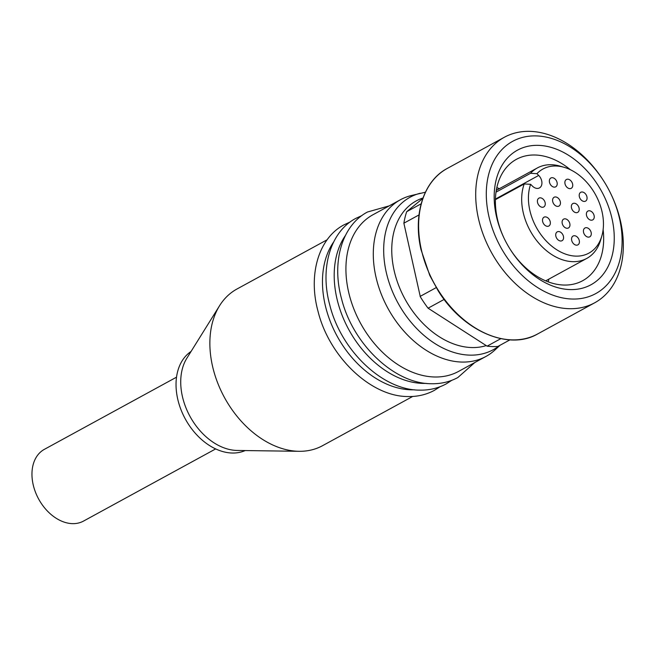 <?xml version="1.0" encoding="UTF-8"?>
<svg xmlns="http://www.w3.org/2000/svg" width="655" height="655" viewBox="0 0 655 655"><rect width="100%" height="100%" fill="white"/><g stroke="black" fill="none" stroke-linecap="round" stroke-linejoin="round"><path stroke-width="0.98" d="M509.934 339.863L497.874 346.446A90.521 63.871 -118.6 0 1 492.544 346.569A90.521 63.871 -118.6 0 1 487.099 346.159L428.083 308.194A90.521 63.871 -118.6 0 1 421.918 299.343L421.787 299.147A88.007 62.094 -118.6 0 1 420.322 296.781L403.873 223.191A90.521 63.871 -118.6 0 1 406.69 211.704L422.843 198.391M421.918 299.343A90.521 63.871 -118.6 0 1 420.109 296.412L436.214 287.619M428.083 308.194L444.139 299.417M403.873 223.191L419.003 214.93M421.157 203.803L406.69 211.704M500.846 338.651L487.099 346.159M603.812 181.148L603.435 180.559A94.295 66.532 61.4 0 0 529.862 131.36A94.295 66.532 61.4 0 0 504.325 137.272A94.295 66.532 61.4 0 0 483.496 235.309A94.295 66.532 61.4 0 0 569.179 308.693A94.295 66.532 61.4 0 0 594.715 302.782A94.295 66.532 61.4 0 0 611.876 196.009L611.573 195.37A86.747 61.21 61.4 0 0 603.812 181.148A86.747 61.21 61.4 0 0 536.126 135.896A86.747 61.21 61.4 0 0 488.736 215.716A86.747 61.21 61.4 0 0 572.298 299.04A86.747 61.21 61.4 0 0 611.573 195.37M570.202 289.584A76.692 54.111 -118.6 0 1 510.36 249.571A76.692 54.111 -118.6 0 1 503.499 237.004A76.692 54.111 -118.6 0 1 538.23 145.353A76.692 54.111 -118.6 0 1 612.097 219.016A76.692 54.111 -118.6 0 1 570.202 289.584M603.124 229.676A69.143 48.789 -118.6 0 1 582.663 280.717A69.143 48.789 -118.6 0 1 563.939 285.048A69.143 48.789 -118.6 0 1 510.171 249.268M503.654 237.331A69.143 48.789 -118.6 0 1 516.377 159.345A69.143 48.789 -118.6 0 1 535.11 155.006A69.143 48.789 -118.6 0 1 570.374 169.719M548.284 281.887A69.143 48.789 61.4 0 0 548.816 279.145M499.405 188.665A69.143 48.789 61.4 0 0 496.809 187.633M524.213 183.949A51.548 36.369 61.4 0 0 532.278 234.326A51.548 36.369 61.4 0 0 572.781 261.664A51.548 36.369 61.4 0 0 586.741 258.438A51.548 36.369 61.4 0 0 600.594 240.197L601.789 236.16A47.913 33.806 -118.6 0 1 554.064 247.926A47.913 33.806 -118.6 0 1 530.624 184.309L524.213 183.949L495.393 199.685M495.999 192.169L530.525 173.313L536.936 173.681A47.913 33.806 -118.6 0 1 564.209 167.336A47.913 33.806 -118.6 0 1 601.789 236.16M564.209 167.336L560.164 166.157A51.548 36.369 61.4 0 0 551.289 164.724A51.548 36.369 61.4 0 0 537.329 167.958A51.548 36.369 61.4 0 0 530.525 173.313M536.936 173.681L538.697 175.434A8.171 5.764 -118.6 0 1 539.458 187.919A8.171 5.764 -118.6 0 1 532.384 186.069L530.624 184.309M555.473 196.942A5.027 3.545 -118.6 0 1 560.041 200.856A5.027 3.545 -118.6 0 1 558.936 206.079A5.027 3.545 -118.6 0 1 557.569 206.399A5.027 3.545 -118.6 0 1 553 202.485A5.027 3.545 -118.6 0 1 554.114 197.253A5.027 3.545 -118.6 0 1 555.473 196.942M574.23 203.238A5.027 3.545 -118.6 0 1 578.799 207.152A5.027 3.545 -118.6 0 1 577.685 212.376A5.027 3.545 -118.6 0 1 576.326 212.695A5.027 3.545 -118.6 0 1 571.758 208.781A5.027 3.545 -118.6 0 1 572.871 203.549A5.027 3.545 -118.6 0 1 574.23 203.238M564.978 218.819A5.027 3.545 -118.6 0 1 569.547 222.733A5.027 3.545 -118.6 0 1 568.434 227.965A5.027 3.545 -118.6 0 1 567.074 228.276A5.027 3.545 -118.6 0 1 562.506 224.362A5.027 3.545 -118.6 0 1 563.611 219.138A5.027 3.545 -118.6 0 1 564.978 218.819M567.762 179.192A5.027 3.545 -118.6 0 1 572.331 183.105A5.027 3.545 -118.6 0 1 571.217 188.337A5.027 3.545 -118.6 0 1 569.858 188.648A5.027 3.545 -118.6 0 1 565.29 184.735A5.027 3.545 -118.6 0 1 566.395 179.511A5.027 3.545 -118.6 0 1 567.762 179.192M582.09 191.989A5.027 3.545 -118.6 0 1 586.659 195.902A5.027 3.545 -118.6 0 1 585.545 201.134A5.027 3.545 -118.6 0 1 584.186 201.445A5.027 3.545 -118.6 0 1 579.609 197.532A5.027 3.545 -118.6 0 1 580.723 192.308A5.027 3.545 -118.6 0 1 582.09 191.989M589.263 210.754A5.027 3.545 -118.6 0 1 593.831 214.668A5.027 3.545 -118.6 0 1 592.718 219.9A5.027 3.545 -118.6 0 1 591.359 220.211A5.027 3.545 -118.6 0 1 586.79 216.297A5.027 3.545 -118.6 0 1 587.903 211.074A5.027 3.545 -118.6 0 1 589.263 210.754M586.299 227.678A5.027 3.545 -118.6 0 1 590.875 231.592A5.027 3.545 -118.6 0 1 589.762 236.823A5.027 3.545 -118.6 0 1 588.403 237.135A5.027 3.545 -118.6 0 1 583.826 233.221A5.027 3.545 -118.6 0 1 584.94 227.997A5.027 3.545 -118.6 0 1 586.299 227.678M552.239 177.685A5.027 3.545 -118.6 0 1 556.807 181.599A5.027 3.545 -118.6 0 1 555.702 186.822A5.027 3.545 -118.6 0 1 554.335 187.142A5.027 3.545 -118.6 0 1 549.766 183.228A5.027 3.545 -118.6 0 1 550.88 177.996A5.027 3.545 -118.6 0 1 552.239 177.685M574.435 235.726A5.027 3.545 -118.6 0 1 579.004 239.64A5.027 3.545 -118.6 0 1 577.898 244.864A5.027 3.545 -118.6 0 1 576.531 245.183A5.027 3.545 -118.6 0 1 571.962 241.269A5.027 3.545 -118.6 0 1 573.076 236.037A5.027 3.545 -118.6 0 1 574.435 235.726M558.6 231.542A5.027 3.545 -118.6 0 1 563.169 235.456A5.027 3.545 -118.6 0 1 562.064 240.688A5.027 3.545 -118.6 0 1 560.696 240.999A5.027 3.545 -118.6 0 1 556.128 237.085A5.027 3.545 -118.6 0 1 557.241 231.862A5.027 3.545 -118.6 0 1 558.6 231.542M545.386 216.879A5.027 3.545 -118.6 0 1 549.954 220.792A5.027 3.545 -118.6 0 1 548.841 226.016A5.027 3.545 -118.6 0 1 547.482 226.335A5.027 3.545 -118.6 0 1 542.913 222.422A5.027 3.545 -118.6 0 1 544.027 217.19A5.027 3.545 -118.6 0 1 545.386 216.879M540.285 197.826A5.027 3.545 -118.6 0 1 544.854 201.74A5.027 3.545 -118.6 0 1 543.74 206.964A5.027 3.545 -118.6 0 1 542.381 207.283A5.027 3.545 -118.6 0 1 537.812 203.369A5.027 3.545 -118.6 0 1 538.918 198.137A5.027 3.545 -118.6 0 1 540.285 197.826M425.414 192.21L410.767 195.681A89.26 62.978 61.4 0 0 400.393 199.767A89.26 62.978 61.4 0 0 375.806 276.304A89.26 62.978 61.4 0 0 485.961 356.443A89.26 62.978 61.4 0 0 495 349.934L500.027 345.275M485.961 356.443L458.598 371.393A89.26 62.978 -118.6 0 1 434.421 376.985A89.26 62.978 -118.6 0 1 348.435 291.254A89.26 62.978 -118.6 0 1 373.031 214.709L400.393 199.767M426.102 383.38A89.26 62.978 -118.6 0 1 422.696 383.396A89.26 62.978 -118.6 0 1 336.711 297.657A89.26 62.978 -118.6 0 1 345.381 235.571M414.369 389.782A89.26 62.978 -118.6 0 1 410.963 389.799A89.26 62.978 -118.6 0 1 324.978 304.059A89.26 62.978 -118.6 0 1 333.657 241.973M412.707 396.455L322.538 445.695A89.26 62.978 -118.6 0 1 299.065 451.303A89.26 62.978 -118.6 0 1 212.384 365.555A89.26 62.978 -118.6 0 1 219.564 305.729A89.26 62.978 -118.6 0 1 236.971 289.011L327.14 239.771M219.564 305.729L186.871 358.187A56.576 39.914 61.4 0 0 182.319 396.103A56.576 39.914 61.4 0 0 237.266 450.452L299.065 451.303M245.199 450.566A56.576 39.914 -118.6 0 1 177.628 398.666A56.576 39.914 -118.6 0 1 191.072 351.457M215.683 448.904L83.529 521.077A40.856 28.828 -118.6 0 1 72.468 523.64A40.856 28.828 -118.6 0 1 35.337 491.839A40.856 28.828 -118.6 0 1 44.36 449.355L176.514 377.182M594.715 302.782L537.632 333.96A94.295 66.532 -118.6 0 1 512.095 339.871A94.295 66.532 -118.6 0 1 421.271 249.301A94.295 66.532 -118.6 0 1 447.25 168.45L504.325 137.272M538.697 175.434L495.409 199.071M422.991 197.982A80.663 56.911 61.4 0 0 394.023 270.073A80.663 56.911 61.4 0 0 471.723 347.551A80.663 56.911 61.4 0 0 486.231 345.603M420.133 193.266A86.853 61.283 61.4 0 0 386.123 271.71A86.853 61.283 61.4 0 0 469.782 355.133A86.853 61.283 61.4 0 0 499.585 345.512M447.25 168.45C423.703 180.764 412.814 214.324 420.993 249.596L429.778 275.436L438.187 290.82C462.864 331.07 508.755 350.941 537.632 333.96M496.277 190.376L537.329 167.958M545.689 280.856L586.741 258.438M389.201 205.875L367.488 212.007C341.951 225.402 331.43 262 341.509 298.606C352.636 343.859 394.032 383.683 431.162 383.724C440.88 383.961 449.788 381.898 457.878 377.517L474.769 362.559M361.847 215.601L355.763 218.41C330.226 231.813 319.706 268.403 329.776 305.017C340.911 350.261 382.307 390.093 419.429 390.126C429.148 390.372 438.056 388.3 446.153 383.92L451.794 380.318M350.114 222.012L344.031 224.812C318.494 238.215 307.973 274.805 318.052 311.42C329.178 356.664 370.574 396.496 407.705 396.537C417.423 396.774 426.331 394.703 434.421 390.323L440.07 386.728"/></g></svg>

